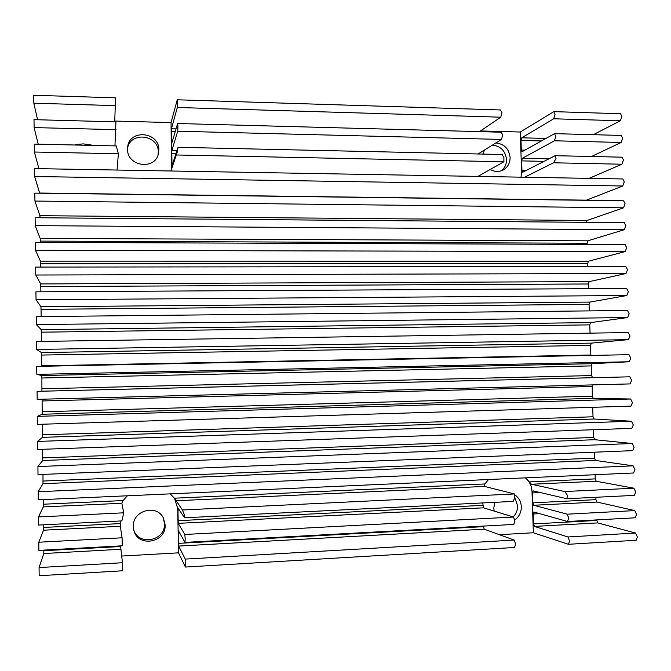 <?xml version="1.0" encoding="UTF-8"?>
<svg xmlns="http://www.w3.org/2000/svg" width="671" height="671" viewBox="0 0 671 671"><rect width="100%" height="100%" fill="white"/><g stroke="black" fill="none" stroke-linecap="round" stroke-linejoin="round"><path stroke-width="1.01" d="M75.58 145.02L75.538 144.559L83.288 143.896L91.113 144.902L91.13 145.364M78.381 145.079L79.673 144.139M133.655 529.369C137.865 546.37 165.653 541.078 164.504 523.648L163.196 517.71M165.133 524.94C166.307 542.948 137.379 547.804 133.806 530.048L133.353 526.559C132.338 510.312 157.115 503.661 163.514 518.314L165.133 524.94M501.422 170.744C504.852 167.935 506.546 164.194 506.504 159.522C505.389 150.832 500.667 146.035 492.338 145.129M495.819 142.965C504.215 143.888 508.979 148.727 510.111 157.492C510.086 163.07 507.813 167.213 503.275 169.922C498.981 172.078 494.628 171.927 490.233 169.461M43.003 474.397L42.986 483.674L38.213 491.709L38.281 499.803L633.541 472.988L634.942 469.658L633.114 465.833L595.529 460.457L594.489 458.142L594.28 452.204M42.718 449.276L42.718 460.491L37.928 466.538L38.004 474.598L632.678 450.652L634.112 447.263L632.283 443.514L594.791 439.715L593.76 437.45L593.483 429.725M42.424 424.215L42.458 437.341L37.643 441.417L37.719 449.461L631.814 428.366L633.281 424.911L631.461 421.237L594.061 419.006L593.03 416.783L592.694 407.297M42.097 399.211L42.189 414.25L37.358 416.356L37.442 424.374L630.95 406.114L632.459 402.6L630.639 399.01L593.323 398.339L592.3 396.158L592.199 384.902M37.442 424.374L630.95 406.114M630.077 383.913L631.629 380.34L629.817 376.817L592.594 377.706L591.57 375.567L591.226 365.905L592.099 363.699L629.255 361.753L630.807 358.113L629.037 354.674L36.788 366.391L36.62 370.308L36.888 374.368L41.745 375.55L41.896 377.991L41.921 391.201L37.081 391.344L37.165 399.346L630.077 383.913M590.874 355.429L590.505 345.372L591.369 343.124L628.442 339.635L629.985 335.936L628.257 332.564L36.502 341.48L36.603 349.448L41.485 352.577L41.761 366.291M590.069 333.135L589.775 324.873L590.648 322.592L627.62 317.559L629.163 313.793L627.477 310.497L36.217 316.628L36.326 324.588L41.216 329.654L41.476 341.405M589.281 310.891L589.054 304.408L589.918 302.093L626.806 295.534L628.341 291.7L626.697 288.471L35.932 291.826L36.041 299.769L40.956 306.764L41.191 316.578M588.501 288.689L588.333 283.984L589.197 281.635L625.993 273.542L627.528 269.65L625.733 266.513M35.68 267.1L35.764 275.018L40.696 283.934L40.906 291.801M587.712 266.53L587.611 263.594L588.475 261.212L625.179 251.591L626.706 247.641L624.919 244.571M35.395 242.416L35.488 250.308L40.428 261.145L40.621 267.075M586.932 244.403L587.754 240.822L624.374 229.683L625.892 225.666L624.114 222.68M35.118 217.781L35.211 225.657L40.168 238.398L40.335 242.399M586.186 222.327L587.033 220.474L623.56 207.817L625.078 203.741L623.602 200.78L34.8 193.139L34.934 201.057L39.908 215.693L40.05 217.773M586.102 200.293L622.755 186.001L624.265 181.858L622.831 178.964L34.523 168.589L34.657 176.515L39.681 193.198M158.088 154.825L158.289 152.124C158.842 134.686 130.224 131.071 127.565 148.383M127.557 149.197C127.029 166.517 155.076 170.509 158.415 153.726L158.851 149.876C159.396 131.583 129.058 128.874 127.658 147.234L127.557 149.197M116.293 146.018L118.381 153.76L117.039 170.048M34.288 144.19L34.38 152.023L38.91 168.673M115.555 97.966L114.716 121.828M33.743 95.399L33.827 103.191L37.601 119.748M115.915 121.971L114.959 145.892M34.011 119.765L34.104 127.582L38.213 144.19M591.495 156.502L621.145 142.478L622.646 138.218L621.287 135.441L554.565 133.646L521.988 151.772L521.292 150.044L520.981 140.44L521.728 137.815L553.692 118.784L555.018 114.389L553.843 111.638L520.285 132.019L480.495 130.937M524.579 177.228L553.525 162.793L556.033 158.557L554.934 155.773L522.659 172.262L521.963 170.493L521.644 160.881L522.39 158.281L554.439 140.784L555.773 136.456L554.565 133.646M589.096 178.369L621.95 164.219L623.46 160.017L622.059 157.182L555.261 155.697M501.992 154.59L503.887 157.425L503.913 161.77L477.878 176.406M170.92 170.996L177.27 152.132L178.05 147.301L171.994 165.729L171.784 150.723L177.731 131.222L177.932 126.525L177.597 123.623L171.625 143.745L171.29 131.6L171.407 128.765L177.312 107.494L177.253 99.786L171.055 122.583L114.766 121.057M593.349 134.686L620.34 120.78L621.841 116.46L620.524 113.734L553.843 111.638M500.558 110.086L501.958 112.753L500.784 117.19L479.48 131.625M501.262 132.313L502.671 135.064L501.489 139.442L478.096 153.978M513.223 516.947C516.184 513.852 517.635 510.111 517.576 505.724L514.842 497.505M494.737 502.327L493.797 508.173L494.166 511.084M514.842 519.849C519.161 516.678 521.325 512.317 521.325 506.764C521.032 501.732 518.935 497.815 515.026 495.013M635.865 540.239L637.442 537.11L635.596 533.042L597.735 522.91L596.678 519.908M499.375 534.686L533.353 532.766L568.454 544.29L569.595 541.094L567.951 536.959L534.418 526.416L533.495 523.925L533.168 514.011L533.839 512.023L567.423 521.468L568.815 518.238L567.171 514.187L533.73 505.271L532.808 502.839L532.48 492.933L533.244 490.92L566.81 498.738L567.532 495.45L564.705 491.533L531.457 484.252L525.578 477.853M634.204 495.357L635.773 492.103L633.936 488.194L596.259 481.241L595.227 478.884L595.076 474.724M635.034 517.777L636.611 514.582L634.766 510.597L596.997 502.059L595.957 499.66L595.873 497.295M120.184 520.99L120.302 526.29L122.097 537.807L122.214 545.775M43.581 524.806L43.523 530.199L38.784 542.227L38.868 550.329M120.554 545.909L122.466 562.734L122.583 570.727M43.875 550.094L43.791 553.525L39.069 567.565L39.161 575.684M483.372 526.089L484.219 529.184L514.221 540.071L515.697 544.265L514.456 547.452M121.56 556.058L178.494 552.837L185.439 567.045L185.255 559.102L178.629 546.077L178.419 543.359L178.335 530.593L184.953 542.353L185.188 538.93L184.819 534.477L178.234 523.346L177.924 507.905L184.5 517.76L184.164 514.288L182.411 509.994L174.527 498.285L170.166 493.856M127.347 495.785L123.112 500.558L121.828 503.267L123.749 512.82L121.87 520.881M43.296 499.576L43.254 506.915L38.499 516.938L38.583 525.024M488.48 479.522L484.89 483.95L484.537 486.425L514.489 493.957L514.741 498.05L513.013 501.396M482.667 502.931L483.565 507.821L513.491 517.031L514.959 521.141L513.726 524.403M87.901 144.433L89.025 145.313M483.112 154.087L484.412 150.044M171.449 169.394L171.055 122.583M521.015 177.169L521.593 172.07L520.285 132.019M533.353 532.766L532.002 491.432C531.7 485.804 529.461 481.283 525.284 477.869M178.494 552.837L177.731 508.417L174.485 498.226M629.255 361.753L36.888 374.368M628.442 339.635L36.603 349.448M627.62 317.559L36.326 324.588M626.806 295.534L36.041 299.769M625.993 273.542L35.764 275.018M625.179 251.591L35.488 250.308M624.374 229.683L35.211 225.657M623.56 207.817L34.934 201.057M622.755 186.001L34.657 176.515M118.381 153.76L34.38 152.023M115.672 105.641L33.827 103.191M116.024 129.654L34.104 127.582M621.145 142.478L554.439 140.784M621.95 164.219L553.525 162.793M503.913 161.77L176.196 154.967M620.34 120.78L553.692 118.784M500.784 117.19L177.312 107.494M501.489 139.442L177.731 131.222M179.316 509.977L177.84 510.044M482.743 505.355L178.025 520.688M483.565 507.821L178.234 523.346M513.491 517.031L184.819 534.477M179.493 532.631L178.234 532.699M483.388 526.668L178.419 543.359M120.562 546.529L43.883 550.723M484.89 483.95L174.468 498.201M595.227 478.884L529.377 481.904M123.112 500.558L43.347 504.223M484.537 486.425L176.012 500.751M121.828 503.267L43.254 506.915M514.489 493.957L182.411 509.994M123.749 512.82L38.499 516.938M484.219 529.184L178.629 546.077M120.646 549.281L43.791 553.525M514.221 540.071L185.255 559.102M122.466 562.734L39.069 567.565M120.226 523.598L43.615 527.448M120.302 526.29L43.523 530.199M122.097 537.807L38.784 542.227M540.247 492.564L532.48 492.933M596.695 520.47L533.495 523.925M539.727 513.667L533.168 514.011M595.957 499.66L532.808 502.839M596.997 502.059L533.73 505.271M634.766 510.597L567.171 514.187M596.259 481.241L531.457 484.252M633.936 488.194L564.705 491.533M597.735 522.91L534.418 526.416M635.596 533.042L567.951 536.959M175.206 131.701L171.29 131.6M172.187 141.916L171.474 141.9M525.024 150.128L521.292 150.044M541.354 140.952L520.981 140.44M176.867 150.832L171.784 150.723M175.961 153.609L171.675 153.525M172.615 163.85L171.851 163.833M526.056 170.577L521.963 170.493M176.037 128.882L171.407 128.765M545.842 138.436L521.728 137.815M548.912 158.859L522.39 158.281M544.047 161.35L521.644 160.881M586.311 200.151L39.648 193.038M587.033 220.474L39.908 215.693M587.754 240.822L40.168 238.398M586.89 243.238L40.319 241.099M588.475 261.212L40.428 261.145M587.611 263.594L40.579 263.804M589.197 281.635L40.696 283.934M588.333 283.984L40.847 286.551M589.918 302.093L40.956 306.764M589.054 304.408L41.107 309.339M590.648 322.592L41.216 329.654M589.775 324.873L41.367 332.179M591.369 343.124L41.485 352.577M590.505 345.372L41.636 355.06M590.841 355.018L41.753 365.829M592.099 363.699L41.745 375.55M591.226 365.905L41.896 377.991M591.57 375.567L42.021 388.777M592.594 377.706L41.921 391.201M629.817 376.817L37.081 391.344M591.956 386.479L42.156 400.964M592.3 396.158L42.281 411.776M593.323 398.339L42.189 414.25M630.639 399.01L37.358 416.356M593.03 416.783L42.55 434.816M594.061 419.006L42.458 437.341M631.461 421.237L37.643 441.417M593.76 437.45L42.81 457.907M594.791 439.715L42.718 460.491M632.283 443.514L37.928 466.538M594.489 458.142L43.078 481.04M595.529 460.457L42.986 483.674M633.114 465.833L38.213 491.709M522.189 171.759L521.593 172.07M532.623 491.583L532.002 491.432M633.541 472.988L38.281 499.803M632.678 450.652L38.004 474.598M631.814 428.366L37.719 449.461M630.094 383.913L37.165 399.346M636.15 540.264L568.454 544.29M634.414 495.374L566.81 498.738M635.278 517.794L567.641 521.493M122.223 545.817L38.843 550.371M122.6 570.778L39.119 575.735M514.682 547.486L185.439 567.045M121.879 520.906L38.557 525.058M513.181 501.413L184.533 517.786M513.919 524.428L185.003 542.386M501.589 132.221L177.664 123.514M500.91 109.969L177.253 99.786M502.285 154.515L178.05 147.301M115.932 121.854L33.961 119.656M115.571 97.84L33.684 95.265M116.309 145.926L34.238 144.097M624.374 222.646L35.085 217.731M625.146 244.546L35.37 242.382M625.926 266.488L35.655 267.075M626.697 288.471L35.932 291.826M627.477 310.497L36.217 316.628M628.257 332.564L36.502 341.48M629.037 354.674L36.788 366.391"/></g></svg>
